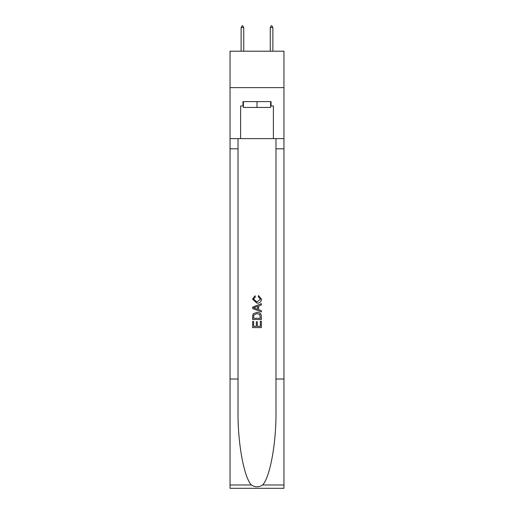 <?xml version="1.0" encoding="UTF-8"?>
<svg xmlns="http://www.w3.org/2000/svg" width="514" height="514" viewBox="0 0 514 514"><rect width="100%" height="100%" fill="white"/><g stroke="black" fill="none" stroke-linecap="round" stroke-linejoin="round"><path stroke-width="0.77" d="M283.953 87.624L283.953 51.201L230.047 51.201L230.047 87.624L283.953 87.624L283.953 138.619L273.39 138.619L273.39 105.98L271.058 105.98L271.058 101.611L242.942 101.611L242.942 105.98L243.379 105.98M270.621 101.611L270.621 107.439L243.379 107.439L243.379 101.611M257 101.611L257 107.439M260.36 321.211L260.36 326.364L257.334 326.364L260.36 326.364L260.36 321.211L261.369 321.211L261.369 327.598L252.625 327.598L252.625 321.436L252.625 327.598M256.325 321.77L256.325 326.364L253.633 326.364L256.325 326.364L256.325 321.77L257.334 321.77L257.334 326.364M253.376 313.726L252.753 314.998L253.376 313.726L256.949 312.358C259.743 312.345 261.215 313.694 261.369 316.399L261.369 319.528L252.625 319.528L252.625 316.54L252.625 319.528M258.568 295.544L258.279 296.777L258.568 295.544L261.478 299.116C261.24 301.802 259.724 303.151 256.929 303.17L252.515 299.142L255.053 295.768L255.317 297.002L253.524 299.199L256.929 301.936L260.469 299.232L258.279 296.777M262.635 484.978L283.953 484.978L283.953 488.3L230.047 488.3L230.047 379.024L238.021 379.024L238.021 411.515C237.635 442.567 243.932 477.255 251.365 484.978C255.117 487.375 258.876 487.375 262.635 484.978C270.068 477.255 276.365 442.567 275.979 411.515L275.979 138.619M252.625 307.121L252.625 308.516L261.369 311.985L252.625 308.516L252.625 307.121L261.369 303.652L252.625 307.121M275.979 379.024L283.953 379.024L283.953 138.619M230.047 379.024L230.047 87.624M238.021 138.619L238.021 379.024M283.953 484.978L283.953 379.024M230.047 138.619L240.61 138.619L240.61 105.98L242.942 105.98M240.61 138.619L273.39 138.619M270.621 105.98L271.058 105.98M261.369 303.652L261.369 304.963L258.677 305.952L258.677 309.679L261.369 310.674L261.369 311.985M255.246 308.413L257.668 309.312L257.668 306.325L253.633 307.815L255.246 308.413M257.668 306.325L257.668 309.312M252.625 316.54L252.753 314.998M259.743 314.433L260.36 318.294L259.743 314.433L256.929 313.591L253.813 315.082L253.633 318.294L260.36 318.294L253.633 318.294M252.625 321.436L253.633 321.436L253.633 326.364M243.739 27.595L242.647 25.7L242.21 25.7L241.117 27.595L243.739 27.595L243.739 51.201M241.117 27.595L241.117 51.201M271.353 25.7L271.79 25.7L272.883 27.595L270.261 27.595L271.353 25.7M272.883 51.201L272.883 27.595M270.261 51.201L270.261 27.595M275.979 148.816L283.953 148.816M238.021 148.816L230.047 148.816M230.047 484.978L251.365 484.978"/></g></svg>
